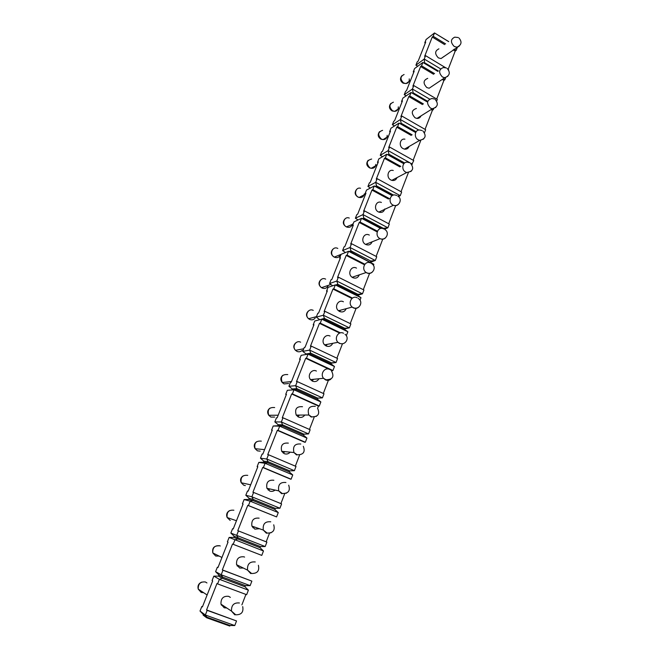 <?xml version="1.0" encoding="UTF-8"?>
<svg xmlns="http://www.w3.org/2000/svg" width="659" height="659" viewBox="0 0 659 659"><rect width="100%" height="100%" fill="white"/><g stroke="black" fill="none" stroke-linecap="round" stroke-linejoin="round"><path stroke-width="0.99" d="M440.558 68.857L424.239 59.046L425.574 55.653L424.635 56.353L432.246 37.028L433.194 36.294L434.512 32.95L426.076 39.499L424.775 42.786L425.698 42.077L418.144 61.172L417.229 61.855L415.911 65.192L424.239 59.046L424.602 63.462M427.576 101.247L413.086 92.754L412.435 89.014L413.794 85.563L412.872 86.205L420.623 66.526L421.562 65.842L422.897 62.44L414.593 68.536L413.267 71.889L414.173 71.23L406.488 90.67L405.59 91.296L404.239 94.698L412.435 89.014L429.52 99.039M416.084 131.759L401.117 123.208L400.425 119.534L401.809 116.017L400.894 116.61L408.786 96.568L409.709 95.942L411.076 92.474L402.896 98.1L401.545 101.519L402.435 100.909L394.609 120.704L393.728 121.281L392.36 124.74L400.425 119.534L418.827 130.078M404.601 162.962L388.917 154.222L388.176 150.631L389.593 147.048L388.695 147.583L396.734 127.162L397.641 126.594L399.033 123.06L390.985 128.208L389.617 131.685L390.49 131.125L382.525 151.29L381.652 151.809L380.259 155.335L388.176 150.631L409.741 162.674M387.929 154.799L388.917 154.222L388.571 155.112L386.767 154.222L378.859 158.868L377.467 162.402L378.324 161.9L370.21 182.436L369.353 182.905L367.936 186.489L375.704 182.312L400.26 195.665L398.431 196.547M403.802 163.712L386.767 154.222L385.35 157.814L384.461 158.333L376.264 179.141L377.146 178.655L375.704 182.312L376.503 185.822L376.141 186.736L374.263 185.97L372.821 189.635L371.948 190.089L363.595 211.292L364.46 210.872L362.994 214.595L387.896 227.775L384.691 229.126M392.105 195.649L374.263 185.97L366.511 190.089L365.086 193.697L365.934 193.252L357.664 214.175L356.824 214.579L355.382 218.236L362.994 214.595L363.842 218.022L363.48 218.953L361.527 218.318L360.053 222.058L359.204 222.454L350.687 244.061L351.535 243.706L350.044 247.496L375.3 260.494L370.688 262.158M380.778 228.484L361.527 218.318L353.932 221.902L352.474 225.576L353.306 225.189L344.879 246.507L344.064 246.853L342.589 250.577L350.044 247.496L350.942 250.832L350.572 251.779L348.545 251.293L347.046 255.107L346.206 255.437L337.532 277.464L338.355 277.167L336.831 281.039L362.458 293.848L357.54 295.281M373.414 265.388L373.842 264.275L348.545 251.293L341.115 254.308L339.632 258.056L340.439 257.735L331.856 279.457L331.057 279.737L329.558 283.535L336.831 281.039L337.795 284.284L337.416 285.248L335.307 284.91L333.784 288.799L332.96 289.062L324.121 311.518L324.92 311.295L323.371 315.233L349.377 327.844L344.533 328.899M360.003 300.224L360.975 297.695L335.307 284.91L328.05 287.34L326.543 291.154L327.334 290.899L318.577 313.041L317.803 313.256L316.271 317.127L323.371 315.233L324.393 318.388L324.006 319.376L321.814 319.187L320.258 323.149L319.458 323.347L310.438 346.239L311.221 346.09L309.639 350.11L336.032 362.508L331.296 363.158M346.304 335.711L347.861 331.774L321.814 319.187L314.73 321.007L313.198 324.895L313.964 324.706L305.043 347.277L304.285 347.425L302.72 351.371L309.639 350.11L310.719 353.166L310.323 354.171L308.05 354.138L306.46 358.183L305.685 358.307L296.484 381.66L297.25 381.586L295.636 385.688L322.424 397.855L323.989 393.777L297.25 381.586M306.46 358.183L332.943 370.523L334.484 366.511L308.05 354.138L301.163 355.325L299.59 359.287L300.339 359.171L291.245 382.187L290.504 382.261L288.914 386.281L295.636 385.688L296.781 388.629L296.377 389.658L294.013 389.798L292.39 393.917L291.64 393.967L282.258 417.79L282.991 417.79L281.344 421.974L308.544 433.91L310.142 429.75L282.991 417.79M292.39 393.917L319.277 406.035L320.851 401.941L294.013 389.798L287.316 390.317L285.718 394.362L286.451 394.313L277.167 417.79L276.459 417.79L274.828 421.892L281.344 421.974L282.554 424.816L282.151 425.854L279.696 426.167L278.04 430.376L277.307 430.343L267.735 454.652L268.444 454.735L266.763 459.01L294.384 470.691L296.015 466.448L268.444 454.735M274.828 421.892L278.189 424.717L277.785 425.747L273.205 426.002L271.574 430.129L272.282 430.154L262.817 454.1L262.125 454.018L260.47 458.211L266.763 459.01L268.048 461.728L267.628 462.791L265.083 463.285L263.394 467.577L262.686 467.47L252.916 492.281L253.6 492.438L251.886 496.804L279.935 508.229L281.599 503.896L253.6 492.438M273.205 426.002L279.696 426.167L306.937 438.078L305.331 442.255L304.549 442.197L277.307 430.343M260.47 458.211L263.822 461.16L263.402 462.214L258.806 462.404L257.142 466.613L257.826 466.72L248.171 491.144L247.504 490.988L245.815 495.263L251.886 496.804L253.237 499.398L252.809 500.486L250.165 501.169L248.443 505.552L247.759 505.354L237.784 530.676L238.451 530.932L236.696 535.38L265.182 546.533L266.887 542.118L238.451 530.932M258.806 462.404L265.083 463.285L292.744 474.941L291.105 479.208L290.347 479.068L262.686 467.47M245.815 495.263L249.16 498.336L248.74 499.415L244.118 499.547L242.421 503.838L243.08 504.02L233.22 528.955L232.586 528.707L230.856 533.073L236.696 535.38L238.121 537.859L237.685 538.963L234.942 539.845L233.179 544.309L232.528 544.029L222.338 569.887L222.973 570.233L221.185 574.772L250.132 585.637L251.87 581.131L222.338 569.887M244.118 499.547L250.165 501.169L278.263 512.562L276.591 516.911L247.759 505.354M218.005 567.448L217.355 567.21L215.592 571.658L218.936 575.002L218.491 576.123L213.829 576.123L219.389 579.327L217.594 583.89L216.968 583.52L206.572 609.929L207.173 610.366L205.344 615.004L234.761 625.564L236.532 620.959L206.572 609.929M202.47 606.741L201.811 606.511L200.015 611.05L205.344 615.004L206.934 617.211L229.991 625.473L234.761 625.564M201.811 606.511L202.395 606.931L212.668 580.95L212.066 580.587L213.829 576.123M215.592 571.658L221.185 574.772L222.693 577.119L222.248 578.248L219.389 579.327L248.394 590.159L246.647 594.69L217.594 583.89M217.355 567.21L217.972 567.539L228.03 542.093L227.396 541.822L229.126 537.439L263.476 550.965L261.771 555.397L233.179 544.309M417.699 66.254L415.911 65.192L417.814 66.172M424.272 63.264L424.833 62.852L438.383 70.983M425.294 43.099L424.775 42.786M413.786 72.202L413.267 71.889M402.072 101.824L401.545 101.519M406.191 95.835L404.239 94.698L406.257 95.786M390.153 131.989L389.617 131.685M394.502 125.96L392.36 124.74L394.51 125.951M378.011 162.707L377.467 162.402M365.638 193.993L365.086 193.697M353.043 225.864L352.474 225.576M340.201 258.344L339.632 258.056M327.119 291.443L326.543 291.154M313.783 325.175L313.198 324.895M300.183 359.567L299.59 359.287M286.319 394.634L285.718 394.362M272.183 430.393L271.574 430.129M257.768 466.877L257.142 466.613M243.047 504.094L242.421 503.838M448.071 69.211L448.639 69.978M448.186 69.286L455.204 51.064L453.219 49.853M457.445 47.119L456.193 50.364L455.204 51.064M413.794 85.563L437.312 99.402L436.695 101.025M436.719 99.056L443.894 80.431L442.23 79.434M445.706 77.614L444.866 79.78L443.894 80.431M401.809 116.017L425.648 129.716L424.511 132.648M425.047 129.37L432.378 110.333L431.093 109.583M433.746 108.677L432.378 110.333M389.593 147.048L413.761 160.59L411.809 164.462M413.152 160.244L420.648 140.779L420.038 140.433M377.146 178.655L401.652 192.033L400.26 195.665L397.797 195.995M401.034 191.695L408.341 172.74M364.46 210.872L389.321 224.076L387.896 227.775L383.373 228.335L363.842 218.022L362.524 218.64M388.695 223.747L395.664 205.649M351.535 243.706L376.75 256.722L375.3 260.494L370.753 261.013L350.942 250.832L349.336 251.483M376.116 256.4L382.83 238.97M338.355 277.167L363.941 290.001L362.458 293.848L357.886 294.309L337.795 284.284L335.719 284.976M363.298 289.68L369.551 273.427M324.92 311.295L350.885 323.923L349.377 327.844L344.781 328.256L324.393 318.388L319.574 319.763M350.226 323.602L356.107 308.338M311.221 346.09L337.565 358.512L336.032 362.508L331.411 362.862L310.719 353.166L306.089 353.965L305.867 354.517M336.906 358.199L342.392 343.957M323.314 393.472L328.388 380.301M331.856 371.305L332.12 370.622L330.266 369.757M332.943 370.523L332.12 370.622M309.458 429.454L314.104 417.402M317.613 408.283L318.47 406.059L291.64 393.967M319.277 406.035L318.47 406.059M295.323 466.16L299.516 455.27M280.891 503.608L284.614 493.945M266.17 541.838L269.407 533.436M241.886 604.88L245.914 594.418M434.512 32.95L448.672 41.641M433.194 36.294L445.616 43.889M454.199 49.145L456.193 50.364M207.173 610.366L236.532 620.959M425.574 55.653L445.451 67.63M422.897 62.44L437.807 71.378M421.562 65.842L434.569 73.627M443.202 78.783L444.866 79.78M411.076 92.474L426.859 101.708M409.709 95.942L423.416 103.941M432.049 108.982L433.334 109.732M399.033 123.06L415.64 132.55M397.641 126.594L412.147 134.856M410.466 163.078L412.386 164.149L411.644 164.256M385.35 157.814L400.796 166.398M372.821 189.635L389.37 198.581M360.053 222.058L377.401 231.185M347.046 255.107L364.855 264.218M333.784 288.799L352.45 298.066M320.258 323.149L340.423 332.853M278.04 430.376L305.331 442.255M263.394 467.577L291.105 479.208M248.443 505.552L276.591 516.911M222.973 570.233L251.87 581.131M436.184 33.98L448.738 41.591M444.644 44.606L432.246 37.028M438.91 48.832C434.767 50.891 434.594 53.906 438.392 57.893L441.036 58.56L444.051 56.402M206.704 617.788L203.12 615.111L203.343 614.534L206.934 617.211L206.704 617.788L229.769 626.05L229.991 625.473M203.343 614.534L200.015 611.05M230.345 597.384L228.657 596.337C223.327 595.818 220.765 598.421 220.971 604.155L224.2 607.779L226.803 608.018M433.614 74.286L420.623 66.526M427.732 78.372C423.193 80.274 422.897 83.339 426.834 87.573L429.133 88.24L432.617 85.892M412.377 93.232L413.086 92.754L412.798 93.479M422.468 104.55L408.786 96.568M416.406 108.471C411.43 110.168 410.977 113.282 415.055 117.804L416.958 118.422C418.852 118.513 420.187 117.673 420.969 115.91M400.252 123.752L401.117 123.208L400.779 124.057M411.216 135.408L396.734 127.162M404.923 139.173C399.964 138.102 398.357 146.216 403.069 148.588L404.511 149.132C406.694 149.412 408.234 148.53 409.115 146.479M380.259 155.335L382.558 156.694M403.868 163.638L388.571 155.112M399.881 166.892L384.461 158.333M393.258 170.492C388.019 168.811 385.795 177.469 390.845 179.956L391.8 180.352C394.288 180.895 396.026 179.981 397.023 177.617M393.538 195.072L376.503 185.822L375.375 186.415M367.936 186.489L370.407 188.021M392.327 195.517L376.141 186.736M388.472 199.026L371.948 190.089M381.404 202.453C375.927 200.064 372.969 209.298 378.398 211.91L378.818 212.107C381.825 212.989 383.826 211.926 384.823 208.903M355.382 218.236L358.043 219.958M381.421 228.418L363.48 218.953M377.03 231.828L359.204 222.454M369.337 235.09C363.768 231.935 359.896 241.532 365.597 244.407L365.72 244.473C368.653 245.618 370.778 244.753 372.088 241.886M342.589 250.577L345.481 252.537M373.842 264.275L350.572 251.779M370.383 261.952L370.753 261.013M364.468 264.77L346.206 255.437M356.511 268.114C351.198 265.107 346.964 273.946 352.145 277.274L352.787 277.661C355.819 278.782 357.985 277.843 359.295 274.844M329.558 283.535L332.721 285.775M360.975 297.695L357.516 295.273L337.416 285.248M357.516 295.273L357.886 294.309M351.922 298.469L332.96 289.062M343.405 301.764C338.331 298.947 333.849 307.061 338.479 310.743L339.607 311.493C342.622 312.58 344.805 311.641 346.181 308.684M316.271 317.127L319.631 319.615M347.861 331.774L344.402 329.236L324.006 319.376M344.402 329.236L344.781 328.256M339.673 333.075L319.458 323.347M330.044 336.065C325.175 333.429 320.521 340.901 324.607 344.846L326.172 345.991C329.096 347.029 331.288 346.132 332.746 343.306M302.72 351.371L306.089 353.965M334.484 366.511L331.024 363.859L310.323 354.171M331.024 363.859L331.411 362.862M329.269 369.295L305.685 358.307M316.411 371.05C311.732 368.579 306.954 375.482 310.521 379.617L312.473 381.166C315.241 382.146 317.407 381.347 318.972 378.752M320.851 401.941L317.391 399.173L317.786 398.151L322.424 397.855M317.786 398.151L296.781 388.629L292.275 388.991L291.896 389.963M288.914 386.281L292.275 388.991M317.391 399.173L296.377 389.658M302.514 406.727C296.608 406.224 294.515 409.017 296.229 415.104L298.494 417.048C301.031 417.954 303.132 417.287 304.796 415.046M306.937 438.078L303.478 435.187L303.881 434.149L308.544 433.91M303.881 434.149L282.554 424.816L278.189 424.717M277.785 425.747L282.151 425.854L303.478 435.187M288.337 443.12C282.587 442.584 280.38 445.319 281.698 451.324L284.235 453.656C286.484 454.471 288.469 453.977 290.174 452.156M292.744 474.941L289.285 471.935L289.696 470.872L294.384 470.691M289.696 470.872L268.048 461.728L263.822 461.16M263.402 462.214L267.628 462.791L289.285 471.935M273.872 480.254C268.262 479.703 265.948 482.396 266.928 488.319L269.688 491.004C271.599 491.713 273.394 491.4 275.058 490.074M278.263 512.562L274.811 509.423L275.223 508.344L279.935 508.229M275.223 508.344L253.237 499.398L249.16 498.336M248.74 499.415L252.809 500.486L274.811 509.423M259.111 518.155C253.616 517.603 251.203 520.256 251.895 526.104L254.835 529.128L259.432 528.716M263.476 550.965L260.033 547.687L260.453 546.583L265.182 546.533M260.453 546.583L234.2 536.278L233.772 537.373L260.033 547.687M230.856 533.073L234.2 536.278M233.772 537.373L229.126 537.439M244.596 557.094L244.044 556.839C238.64 556.303 236.153 558.923 236.581 564.705L239.678 568.042L243.328 568.042M248.394 590.159L244.942 586.749L245.379 585.62L250.132 585.637M245.379 585.62L222.693 577.119L218.936 575.002M218.491 576.123L222.248 578.248L244.942 586.749M352.985 277.752L353.364 276.862M339.706 311.542L340.373 310.232M326.09 345.95L327.086 344.377M312.135 381.001L313.453 379.32M297.827 416.686L299.425 415.079M283.164 453.03L284.968 451.646M268.164 490.032L270.025 488.986M252.842 527.694L254.58 527.035M237.224 566.048L238.673 565.743M221.333 605.135L222.355 605.069M458.178 37.522L454.751 37.159C450.509 39.252 450.344 42.357 454.24 46.484L456.942 47.193C461.572 44.944 462.239 41.871 458.944 37.975M459.512 45.833L441.036 58.56M239.423 602.985C233.92 602.458 231.276 605.168 231.49 611.115L234.835 614.863M446.357 67.951L443.359 67.531C438.713 69.467 438.416 72.63 442.453 77.012L444.809 77.704C449.809 75.661 450.599 72.564 447.181 68.429M447.774 76.32L444.809 77.704L429.133 88.24M434.314 98.957L431.81 98.504C426.711 100.226 426.258 103.43 430.451 108.117L432.395 108.768C437.807 106.972 438.737 103.867 435.187 99.443M435.805 107.392L432.395 108.768L416.958 118.422M422.048 130.54L420.096 130.103C415.013 128.991 413.374 137.352 418.21 139.815L419.701 140.375C425.557 138.901 426.653 135.795 422.971 131.05M423.605 139.057L419.701 140.375L404.511 149.132M409.536 162.732L408.201 162.369C402.814 160.615 400.548 169.544 405.738 172.131L406.71 172.543C413.053 171.464 414.322 168.366 410.516 163.251M411.158 171.348L406.71 172.543L391.8 180.352M396.792 195.542L396.092 195.319C390.466 192.832 387.443 202.354 393.019 205.073L393.456 205.278C399.099 207.165 402.913 199.084 397.814 196.077M398.464 204.265C397.064 205.674 395.392 206.003 393.456 205.278L378.818 212.107M383.793 228.994L383.752 228.978C378.027 225.707 374.073 235.601 379.93 238.591L380.054 238.657C382.113 239.612 383.933 239.341 385.507 237.85M370.638 263.056C365.177 259.943 360.835 269.07 366.165 272.513L366.832 272.917C368.867 273.831 370.688 273.559 372.286 272.101M357.227 297.802C352.005 294.886 347.408 303.272 352.178 307.078L353.339 307.86C355.349 308.742 357.162 308.47 358.776 307.053M343.545 333.256C338.537 330.521 333.759 338.24 337.96 342.326L339.583 343.512M329.574 369.427C324.755 366.865 319.854 374.007 323.528 378.291L325.538 379.897C327.457 380.696 329.236 380.449 330.867 379.156M315.323 406.348C309.244 405.82 307.086 408.712 308.857 415.013L311.205 417.032L316.435 416.348M300.776 444.034C294.853 443.482 292.58 446.316 293.947 452.535L296.566 454.949M285.924 482.512C280.133 481.951 277.752 484.736 278.773 490.873L281.624 493.657L286.541 493.146M270.75 521.813C265.083 521.253 262.603 524.004 263.312 530.067L266.36 533.197L271.03 532.801M255.255 561.962C249.679 561.41 247.109 564.137 247.562 570.134L250.766 573.594M404.091 74.508C400.17 76.469 399.997 79.286 403.572 82.96L406.059 83.561L410.573 80.34M409.247 78.882C409.453 81.543 408.391 83.1 406.059 83.561L403.151 83.191C400.178 81.148 399.725 78.668 401.809 75.76M393.415 102.178C389.123 103.998 388.826 106.865 392.525 110.77L394.692 111.363L399.609 108.068M398.316 106.857C398.365 109.583 397.163 111.083 394.692 111.363L392.179 110.959C389.123 108.9 388.653 106.404 390.787 103.463M382.599 130.35C377.904 131.973 377.467 134.881 381.297 139.057L383.085 139.617L388.464 136.248M387.195 135.342C387.047 138.126 385.68 139.551 383.085 139.617L381.017 139.197C377.871 137.121 377.393 134.601 379.576 131.635M371.651 159.041C366.511 160.409 365.918 163.333 369.872 167.823L371.231 168.309L377.137 164.907M375.852 164.355C375.482 167.18 373.933 168.498 371.231 168.309L369.666 167.921C366.429 165.829 365.934 163.284 368.183 160.285M360.555 188.268C355.621 186.752 353.496 194.817 358.249 197.09L359.139 197.453L365.613 194.067M364.287 193.919C363.644 196.753 361.923 197.939 359.139 197.453L358.117 197.148C354.789 195.031 354.278 192.461 356.601 189.43M349.278 218.071C344.138 215.88 341.321 224.48 346.42 226.869L353.043 224.142M352.474 224.044C351.519 226.853 349.632 227.857 346.815 227.05L346.362 226.894C342.935 224.744 342.416 222.141 344.814 219.068M337.812 248.451C332.597 245.552 328.923 254.473 334.27 257.117L334.385 257.175C337.136 258.221 339.138 257.414 340.382 254.745M325.653 279.152C320.686 276.385 316.682 284.597 321.534 287.662L322.136 288.016C324.64 288.996 326.592 288.337 327.984 286.039M313.247 310.389C308.503 307.794 304.285 315.332 308.61 318.725L309.664 319.417C311.896 320.307 313.758 319.813 315.249 317.943M300.619 342.194C296.08 339.764 291.698 346.683 295.504 350.324L296.97 351.387C298.898 352.17 300.619 351.848 302.135 350.431M287.761 374.576C282.068 374.172 280.223 376.816 282.225 382.5L284.045 383.933L288.593 383.489M274.663 407.55C269.152 407.089 267.183 409.667 268.765 415.285L270.882 417.081L274.614 417.081M261.326 441.143C255.964 440.64 253.888 443.161 255.107 448.705L257.471 450.855L260.19 451.135M247.735 475.361C242.504 474.842 240.346 477.314 241.243 482.775L243.805 485.255L245.362 485.601M233.887 510.231C228.772 509.704 226.531 512.134 227.149 517.521L230.213 520.429M220.287 545.998L219.776 545.759C214.76 545.248 212.437 547.645 212.824 552.959L215.699 556.039L219.085 556.056M206.959 582.951L205.394 581.979C200.451 581.477 198.062 583.858 198.244 589.113L201.234 592.457L203.647 592.688M220.971 604.155L231.49 611.115L235.749 614.806C241.392 614.863 243.706 612.12 242.71 606.601M365.597 244.407L380.078 238.649C385.877 241.112 390.276 232.676 384.864 229.53M352.145 277.274L366.165 272.513L366.956 272.867C372.837 275.273 377.137 266.763 371.651 263.641M338.479 310.743L352.178 307.078L353.57 307.778C359.484 310.109 363.719 301.616 358.249 298.469M324.607 344.846L337.96 342.326L339.904 343.405C345.555 345.555 349.896 337.779 345.028 334.319M310.521 379.617L323.528 378.291L325.958 379.773C332.663 379.658 334.5 376.701 331.469 370.902M296.229 415.104L308.857 415.013L311.715 416.892C318.182 416.867 320.126 413.976 317.564 408.226M281.698 451.324L293.947 452.535L297.176 454.801C303.42 454.825 305.463 451.992 303.305 446.308M266.928 488.319L278.773 490.873L282.316 493.525C288.37 493.575 290.495 490.79 288.691 485.156M251.895 526.104L263.312 530.067L267.134 533.082C273.024 533.147 275.223 530.388 273.724 524.811M236.581 564.705L247.562 570.134L251.614 573.495C257.372 573.561 259.63 570.826 258.394 565.282M332.836 249.226C330.373 252.265 330.851 254.901 334.27 257.117L341.098 254.349M320.661 279.91C318.206 282.703 318.495 285.281 321.534 287.662L330.9 284.482M308.272 311.139C305.834 313.692 305.941 316.221 308.61 318.725L316.468 316.625M295.677 342.919C293.239 345.258 293.189 347.73 295.504 350.324L303.75 348.768M282.876 375.259C280.429 377.426 280.215 379.839 282.225 382.5L291.492 381.561M269.861 408.185C267.389 410.195 267.027 412.567 268.765 415.285L278.18 415.219M256.639 441.711C254.11 443.581 253.6 445.912 255.107 448.705L264.58 449.636M243.204 475.839C240.593 477.594 239.934 479.909 241.243 482.775L250.675 484.81M229.563 510.61C226.828 512.241 226.021 514.547 227.149 517.521L236.466 520.75M219.192 545.833C214.101 545.611 211.984 547.983 212.824 552.959L221.951 557.473M201.687 582.103C198.565 583.487 197.42 585.826 198.244 589.113L207.115 594.986"/></g></svg>
